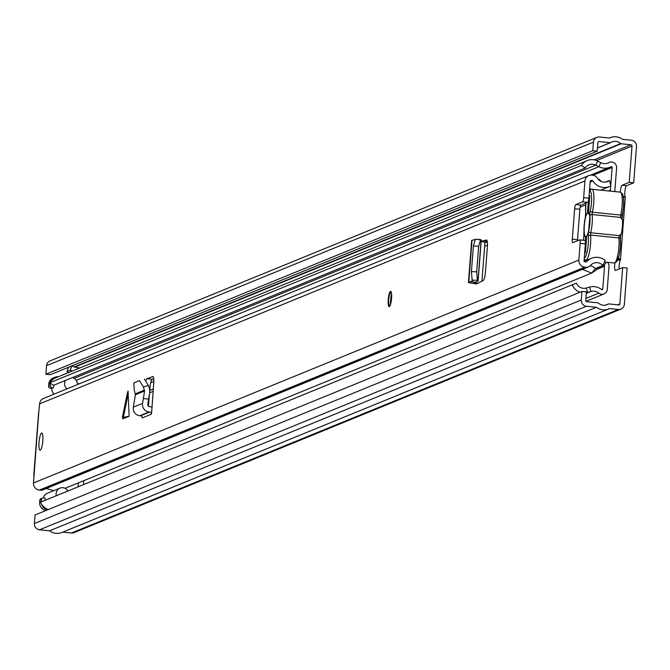 <?xml version="1.0" encoding="UTF-8"?>
<svg xmlns="http://www.w3.org/2000/svg" width="670" height="670" viewBox="0 0 670 670"><rect width="100%" height="100%" fill="white"/><g stroke="black" fill="none" stroke-linecap="round" stroke-linejoin="round"><path stroke-width="1" d="M617.757 260.027L620.294 260.278A5.754 1.214 -84.3 0 0 619.155 268.988M581.275 299.993L34.404 523.521L35.066 514.962L581.937 291.442L581.275 299.993A5.754 5.595 67.8 0 0 586.434 306.265L596.451 307.27A13.048 12.68 67.8 0 0 609.583 308.594L618.318 309.473A5.754 5.595 67.8 0 0 624.356 304.331L627.145 268.008L622.673 267.556L619.876 303.878L617.614 304.8M620.328 192.131A5.754 1.214 -84.3 0 1 622.078 185.272L629.222 182.349L633.703 182.801L636.5 146.479A5.754 5.595 67.8 0 0 631.341 140.206L622.606 139.327A13.048 12.68 67.8 0 0 609.482 138.012L599.457 136.998A5.754 5.595 67.8 0 0 593.419 142.141L592.766 150.7L597.246 151.152L50.376 374.681L45.895 374.228L592.766 150.7M633.703 182.801L626.551 185.724A5.754 1.214 -84.3 0 0 624.976 190.69A5.754 1.214 -84.3 0 0 625.177 196.812L623.418 196.637M614.976 262.941A5.754 1.214 -84.3 0 0 615.378 270.504A5.754 1.214 -84.3 0 0 615.521 270.479L622.673 267.556M629.222 182.349L632.019 146.027A1.147 1.122 67.8 0 0 630.989 144.77L621.115 143.782A0.771 0.745 -112.2 0 1 620.68 143.581A8.442 8.199 67.8 0 0 610.73 142.576A0.771 0.745 -112.2 0 1 610.269 142.685L599.114 141.563A1.147 1.122 67.8 0 0 597.9 142.593L597.246 151.152M68.935 372.42L66.916 371.607L70.283 370.234L71.849 365.971L74.596 367.076A0.771 0.745 67.8 0 0 74.722 367.11L79.479 368.106M72.963 366.415A8.442 8.199 67.8 0 0 72.025 365.828M80.023 367.889L76.958 367.579M62.771 532.131L71.447 533.002A5.754 5.595 67.8 0 0 74.06 532.625L620.931 309.096M34.404 523.521A5.754 5.595 67.8 0 0 39.564 529.794L49.58 530.799A13.048 12.68 67.8 0 0 61.933 532.466L608.804 308.945M581.937 291.442L586.418 291.885L585.756 300.445A1.147 1.122 67.8 0 0 586.786 301.701L597.942 302.823A0.771 0.745 -112.2 0 1 598.385 303.024A8.442 8.199 67.8 0 0 608.327 304.029A0.771 0.745 -112.2 0 1 608.795 303.912L618.67 304.909A1.147 1.122 67.8 0 0 619.876 303.878M596.844 137.375L49.974 360.904A5.754 5.595 67.8 0 0 46.557 365.669L45.895 374.228M596.451 307.27L49.58 530.799M70.283 370.234L72.301 371.046M66.916 371.607L68.482 367.344L71.849 365.971M618.05 259.323L620.319 259.441L620.294 260.278L620.319 259.441L618.477 258.092M619.716 258.938L618.201 258.913M623.51 197.281L624.482 197.064L623.477 197.047M624.482 197.064L623.46 196.93M588.746 230.22L589.768 216.971M584.282 258.034A13.048 2.747 -84.3 0 0 588.277 243.888A13.048 2.747 -84.3 0 0 588.285 236.2A1.918 1.306 -5.8 0 1 590.572 235.086L618.946 237.942A1.918 1.306 -5.8 0 1 620.428 239.048L620.428 247.079L619.315 254.893L616.844 261.618L614.156 263A14.966 3.149 -84.3 0 0 618.938 246.761A14.966 3.149 -84.3 0 0 618.946 237.942L619.122 235.606L620.964 234.207L620.454 236.493A3.836 0.804 -84.3 0 0 620.395 237.088M620.78 234.91L621.559 233.018A14.966 3.149 -84.3 0 0 622.547 220.078L620.529 217.407L592.154 214.551A14.966 3.149 95.7 0 1 590.756 232.75L619.122 235.606M586.903 235.815L585.655 236.719A12.278 2.588 95.7 0 1 584.307 225.622A12.278 2.588 95.7 0 1 587.506 212.675L588.386 201.159M589.047 196.05L589.784 195.749L588.503 212.407A12.278 2.588 95.7 0 1 588.67 212.549A12.278 2.588 95.7 0 1 589.659 223.864A12.278 2.588 95.7 0 1 586.677 236.158L585.396 252.808L584.659 253.109M585.312 241.166L585.655 236.719M589.039 196.193L589.742 196.26M587.506 212.675L589.5 214.735M621.969 216.628A3.836 0.804 -84.3 0 0 621.936 217.298L622.045 218.797M48.315 509.543A13.048 12.68 67.8 0 1 40.518 502.207L576.368 283.125A8.442 8.199 67.8 0 0 586.284 288.016L589.6 287.07A13.718 13.333 -112.2 0 1 601.576 289.541A0.771 0.745 67.8 0 0 602.774 289.021L604.524 266.275A1.147 1.122 67.8 0 0 604.072 265.253L603.26 264.616M153.338 389.019L149.804 390.468M609.842 191.076A1.147 1.122 67.8 0 0 610.378 190.196L610.705 186.009M586.351 292.715A13.048 12.68 67.8 0 0 587.573 292.43L590.89 291.484A9.112 8.852 -112.2 0 1 598.846 293.133A5.377 5.218 67.8 0 0 607.255 289.474L609.005 266.727A5.754 5.595 67.8 0 0 607.506 262.33M153.179 391.372L149.594 392.838M614.717 191.57A5.754 5.595 67.8 0 0 614.859 190.648L616.609 167.902A5.377 5.218 67.8 0 0 608.888 162.617A9.112 8.852 -112.2 0 1 600.806 162.651L597.682 161.051A13.048 12.68 67.8 0 0 581.434 165.44L585.228 167.986L53.5 385.317L49.714 382.771L581.434 165.44M40.518 502.207L576.368 283.125M572.247 284.876A13.048 12.68 67.8 0 0 580.044 292.212M610.747 185.372L612.129 167.45A0.771 0.745 67.8 0 0 611.023 166.696A13.718 13.333 -112.2 0 1 598.854 166.738L595.739 165.147A8.442 8.199 67.8 0 0 585.228 167.986M587.23 160.574L55.51 377.905A13.048 12.68 67.8 0 0 49.714 382.771M68.575 490.675L67.796 490.775A6.524 6.34 67.8 0 0 56.28 495.7M43.416 497.902A6.524 6.34 -112.2 0 1 47.176 493.346L59.965 488.12M54.329 384.982A6.524 6.34 67.8 0 0 53.466 387.746L50.292 388.29A1.918 1.868 -112.2 0 1 48.575 386.196L48.717 384.295A7.671 7.454 -112.2 0 1 53.282 377.939L54.965 377.252A7.671 7.454 67.8 0 0 51.079 380.987M79.236 383.851L77.234 383.173A6.524 6.34 67.8 0 0 72.444 377.57M65.434 380.443A6.524 6.34 67.8 0 0 66.966 388.86M45.175 500.239A6.524 6.34 67.8 0 1 44.982 498.061L43.483 497.911A1.918 1.868 67.8 0 0 41.473 499.619L41.331 501.52A7.671 7.454 67.8 0 0 41.306 501.872M45.995 510.498A7.671 7.454 -112.2 0 1 39.647 502.207L39.79 500.306A1.918 1.868 -112.2 0 1 40.929 498.723L42.612 498.036M54.178 394.086A6.524 6.34 -112.2 0 1 51.783 388.441L53.466 387.746M83.482 484.586L83.784 480.683M78.34 482.903L78.047 486.805M51.783 388.441L50.292 388.29M50.434 383.257A7.671 7.454 67.8 0 0 50.401 383.609L50.25 385.51A1.918 1.868 67.8 0 0 51.975 387.603M41.599 504.234A7.671 7.454 67.8 0 0 47.679 509.811M58.357 376.741A7.671 7.454 67.8 0 0 54.965 377.252M122.593 417.217L122.819 418.851L129.126 416.271L122.384 417.46M122.401 417.343L128.02 390.937L129.126 416.271M388.223 299.683A7.671 1.616 -84.3 0 0 389.136 306.634A7.671 1.616 -84.3 0 0 391.59 298.309A7.671 1.616 -84.3 0 0 390.677 291.358A7.671 1.616 -84.3 0 0 388.223 299.683M39.028 442.409A8.635 1.817 -84.3 0 0 40.058 450.232A8.635 1.817 -84.3 0 0 42.813 440.868A8.635 1.817 -84.3 0 0 41.783 433.046A8.635 1.817 -84.3 0 0 39.028 442.409M486.579 239.977L481.161 241.434M486.353 239.952A7.671 1.616 95.7 0 1 486.47 239.944A7.671 1.616 95.7 0 1 487.383 246.895L485.432 272.213A7.671 1.616 95.7 0 1 483.238 280.47L477.844 283.318A7.295 0.796 -175.6 0 0 476.035 283.1L473.807 282.707L475.541 282.221L470.29 281.693L468.791 282.087A7.295 0.796 -175.6 0 0 468.447 282.296A7.295 0.796 -175.6 0 0 474.117 283.51L476.303 283.946L477.844 283.318M146.027 380.3A7.671 1.616 95.7 0 1 147.023 378.743L152.249 379.27A7.671 1.616 -84.3 0 0 150.005 387.26L149.77 390.066M152.986 376.49L147.023 378.743M152.626 376.456A7.671 1.616 95.7 0 1 152.81 376.423A7.671 1.616 95.7 0 1 153.748 383.072L152.031 407.151A7.295 7.085 67.8 0 0 150.189 406.707L149.452 406.64A1.918 1.868 -112.2 0 1 147.752 404.378L148.623 399.077L143.372 398.55L142.576 403.39A7.295 7.085 67.8 0 0 149.042 411.958L149.779 412.033A1.918 1.868 -112.2 0 1 151.495 414.127L152.031 407.151M38.81 411.891L33.5 482.986A6.524 6.34 67.8 0 0 39.346 490.088L40.3 490.189A6.139 5.963 67.8 0 0 43.089 489.787L580.446 270.127M580.145 243.344L578.855 260.077A6.524 6.34 67.8 0 0 584.701 267.188L585.655 267.28A6.139 5.963 67.8 0 0 590.597 265.353A8.543 8.3 -112.2 0 1 602.891 265.446L605.161 260.396A13.911 13.517 67.8 0 0 586.686 261.71A0.771 0.745 -112.2 0 1 586.066 261.953L585.111 261.861A1.147 1.122 67.8 0 1 584.081 260.605L585.371 243.872L580.145 243.344A3.836 0.804 -84.3 0 0 579.684 239.868A3.836 0.804 -84.3 0 0 579.592 239.885L572.867 242.632A3.836 0.804 95.7 0 1 572.775 242.649A3.836 0.804 95.7 0 1 572.314 239.173L574.659 208.747A3.836 0.804 95.7 0 1 575.79 204.593L582.523 201.846A3.836 0.804 -84.3 0 0 583.654 197.7L588.88 198.228A3.836 0.804 95.7 0 1 587.749 202.374L582.523 201.846M588.88 198.228L590.169 181.486A1.147 1.122 67.8 0 1 591.375 180.456L592.33 180.557A0.771 0.745 -112.2 0 1 592.9 180.917A13.911 13.517 67.8 0 0 610.898 185.908L609.424 180.473A8.543 8.3 -112.2 0 1 597.305 178.111A6.139 5.963 67.8 0 0 592.741 175.23L591.786 175.138A6.524 6.34 67.8 0 0 584.944 180.959L583.654 197.7M38.835 411.531L39.589 403.868A6.524 6.34 67.8 0 1 43.466 398.466L588.821 175.565M487.283 241.594L484.921 242.557M579.776 239.902L584.818 240.413A3.836 0.804 95.7 0 1 584.91 240.396A3.836 0.804 95.7 0 1 585.371 243.872M575.79 204.593L581.016 205.12L587.749 202.374M581.016 205.12A3.836 0.804 -84.3 0 0 579.885 209.274L574.659 208.747M572.314 239.173L577.54 239.701L579.885 209.274M577.54 239.701A3.836 0.804 -84.3 0 0 577.49 240.739M153.706 378.676L152.249 379.27M149.452 393.734L148.413 406.188M596.526 268.05L595.99 270.303L591.593 273.117L65.099 488.313M45.485 488.807A8.543 8.3 -112.2 0 1 46.649 488.597L53.742 490.658M590.153 265.806A8.543 8.3 -112.2 0 1 595.312 268.544L591.593 273.117L582.431 269.34M580.589 270.052L577.239 270.722L40.3 490.189M601.358 181.545L598.821 179.175L598.277 179.392M609.424 180.473L605.446 182.106M589.634 188.404A13.911 13.517 67.8 0 0 591.25 189.309M600.504 190.138A13.911 13.517 67.8 0 0 602.003 189.627L609.574 186.536M598.821 179.175L599.952 180.808M585.655 267.28L578.084 270.378A6.139 5.963 67.8 0 0 580.873 269.977L588.444 266.878M595.312 268.544L602.891 265.446M143.372 398.55L144.553 391.012L143.43 386.992L139.461 380.652L133.774 382.98L134.377 390.694L135.432 394.739L133.322 407.176A7.295 7.085 67.8 0 0 139.787 415.743L140.524 415.819A1.918 1.868 -112.2 0 1 142.241 417.913L151.495 414.127M147.861 403.717L148.598 403.792M144.41 379.069L148.38 385.409L149.427 388.5L149.728 392L148.623 399.077M474.628 239.692L472.015 240.245A7.295 0.796 -175.6 0 0 471.663 240.455A7.295 0.796 -175.6 0 0 471.973 240.714M470.29 281.693L472.719 280.63L472.149 280.11L471.412 271.618L473.397 245.907L475.298 239.198L480.356 239.559M471.412 271.618L476.688 271.827L477.425 280.328L477.995 280.839L481.152 239.852L475.298 239.198M476.688 271.827L478.656 246.284L473.397 245.907M482.76 240.781L487.216 241.225M484.745 242.632A7.295 0.796 -175.6 0 0 484.921 242.473A7.295 0.796 -175.6 0 0 481.152 241.485M480.557 239.575L478.656 246.284M477.76 281.341L475.541 282.221M632.019 146.027L596.534 160.532M622.078 185.272L626.551 185.724M599.114 141.563L598.159 141.956M610.496 142.677L597.489 147.995L610.613 142.635M610.269 142.685L597.489 147.911M620.68 143.581L74.236 366.925M621.115 143.782L74.722 367.11M630.989 144.77L594.106 159.845M608.327 304.029L605.705 305.101M593.419 142.141L46.557 365.669M586.434 306.265L39.564 529.794M618.318 309.473L71.447 533.002M589.868 215.665A1.918 1.306 174.2 0 1 592.154 214.551L592.339 212.214A1.918 0.98 -166.9 0 1 590.228 210.991A3.836 0.804 -84.3 0 0 589.868 213.403A3.836 0.804 -84.3 0 0 589.868 215.665A13.048 2.747 -84.3 0 1 588.645 231.535A3.836 0.804 -84.3 0 0 588.294 233.939A3.836 0.804 -84.3 0 0 588.285 236.2M584.181 259.357L585.781 260.144A14.966 3.149 95.7 0 0 590.563 243.905A14.966 3.149 95.7 0 0 590.572 235.086L590.756 232.75A1.918 0.98 13.1 0 1 588.645 231.535M593.729 202.826A14.966 3.149 95.7 0 1 592.339 212.214L620.705 215.07A14.966 3.149 -84.3 0 0 622.095 205.682A14.966 3.149 -84.3 0 0 620.311 192.131L591.945 189.275A14.966 3.149 95.7 0 1 593.729 202.826M590.228 210.991A13.048 2.747 -84.3 0 0 591.443 202.809A13.048 2.747 -84.3 0 0 589.424 191.126M585.907 203.127A13.048 2.747 -84.3 0 0 585.714 205.154A13.048 2.747 -84.3 0 0 585.706 212.842A3.836 0.804 -84.3 0 1 585.354 217.507A13.048 2.747 -84.3 0 0 584.139 225.69A13.048 2.747 -84.3 0 0 584.131 233.378A1.918 1.306 174.2 0 0 584.089 233.763A1.918 1.306 174.2 0 0 584.173 234.065M583.269 240.228L583.771 237.8A1.918 0.98 -166.9 0 0 583.771 238.051A13.048 2.747 -84.3 0 0 583.319 240.237M585.446 217.055A1.918 0.98 13.1 0 0 585.346 217.264L584.089 225.731L583.771 237.8A1.918 0.98 -166.9 0 1 583.863 237.599M620.529 217.407L620.705 215.07A1.918 0.98 -166.9 0 0 622.33 214.475A1.918 0.98 -166.9 0 0 622.33 214.224A13.048 2.747 95.7 0 0 623.544 206.042M622.229 214.676A3.836 0.804 -84.3 0 0 621.978 216.544M621.676 194.283A13.048 2.747 95.7 0 1 623.552 205.958M585.747 213.521A1.918 1.306 -5.8 0 1 585.664 213.219L585.346 217.264A1.918 0.98 13.1 0 0 585.354 217.507M620.378 247.121A13.048 2.747 95.7 0 1 615.923 261.166M620.395 237.172A3.836 0.804 -84.3 0 0 620.345 238.746M620.646 235.522L620.428 239.048A1.918 1.306 -5.8 0 1 620.386 239.433A13.048 2.747 95.7 0 1 620.386 247.037M583.771 238.051A3.836 0.804 -84.3 0 0 584.131 233.378M585.865 203.144L585.664 213.219A1.918 1.306 -5.8 0 1 585.706 212.842M487.316 241.803L484.896 242.791M585.689 204.936L580.17 207.189M487.475 245.078L484.636 246.242M153.815 381.456L150.7 382.729M606.317 262.204L604.072 265.253L596.451 268.368M604.524 266.275L596.132 269.7M585.823 260.144L584.089 260.848M610.378 190.196L608.544 190.95M586.334 292.941L587.573 292.43L586.284 288.016M586.3 293.359L590.89 291.484L589.6 287.07M600.806 162.651L598.854 166.738L76.221 380.359M597.682 161.051L595.739 165.147L74.169 378.332M602.774 289.021L601.551 289.524M612.129 167.45L593.017 175.264M598.846 293.133L585.915 298.418M608.888 162.617L607.288 163.271M41.473 499.619L39.79 500.306M39.647 502.207L41.331 501.52M48.575 386.196L50.25 385.51M50.401 383.609L48.717 384.295M578.855 260.077L33.5 482.986M584.944 180.959L39.589 403.868M591.375 180.456L590.429 180.85M592.33 180.557L590.178 181.436M584.701 267.188L39.346 490.088M578.084 270.378L577.239 270.722M592.9 180.917L590.128 182.047M149.779 412.033L140.524 415.819M149.042 411.958L139.787 415.743M142.576 403.39L133.322 407.176M144.553 391.012L135.432 394.739M144.469 390.091L135.365 393.818M148.38 385.409L143.43 386.992M150.005 387.26L148.975 387.159M128.347 393.03L123.397 417.041M468.791 282.087L472.015 240.245M476.035 283.1L476.119 281.986M475.298 283.033L475.357 282.263M477.425 280.328L472.149 280.11M390.886 300.537A3.836 0.804 95.7 0 1 390.928 299.524A3.836 0.804 95.7 0 1 391.171 297.681M608.444 303.962L605.638 305.11M610.253 137.66L609.415 138.003M620.479 259.901L625.319 196.921M591.945 189.275L589.483 190.372M622.078 218.914L623.586 206L623.678 198.982L622.681 194.032L620.311 192.131M585.781 260.144L586.727 260.236M604.432 262.02L614.156 263M609.851 167.249L590.563 175.13M604.064 293.921L586.024 301.291M609.348 162.4L607.079 163.329M122.376 417.402L127.518 392.494M590.865 189.116L589.541 189.652M33.768 475.549L38.684 411.698M584.91 240.396L579.684 239.868M591.543 258.268L583.972 261.359M468.447 282.296L471.663 240.455M481.939 281.224L484.921 242.473M478.112 281.048L481.269 239.952M391.146 294.875L390.3 303.284M391.171 291.86L389.446 294.632L388.6 299.549L388.592 303.2L389.722 306.24"/></g></svg>
